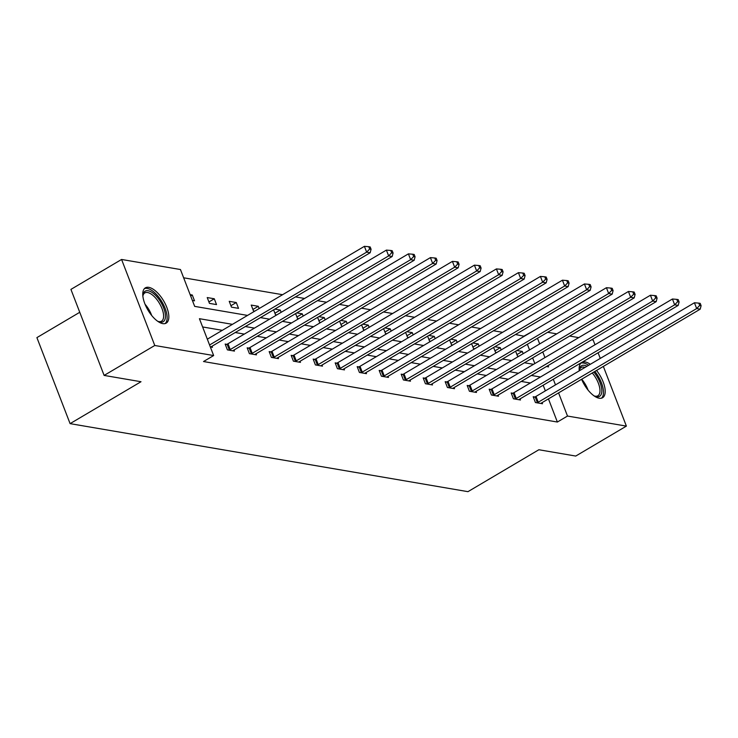 <?xml version="1.0" encoding="UTF-8"?>
<svg xmlns="http://www.w3.org/2000/svg" width="738" height="738" viewBox="0 0 738 738"><rect width="100%" height="100%" fill="white"/><g stroke="black" fill="none" stroke-linecap="round" stroke-linejoin="round"><path stroke-width="1.11" d="M596.553 370.439A20.489 9.096 -120.6 0 1 602.586 397.727A20.489 9.096 -120.6 0 1 599.164 398.225A20.489 9.096 -120.6 0 1 581.599 379.286M579.247 370.845A20.489 9.096 -120.6 0 1 581.738 362.45A20.489 9.096 -120.6 0 1 585.169 361.952A20.489 9.096 -120.6 0 1 590.289 364.314M162.794 323.622A20.489 9.096 -120.6 0 1 146.225 306.879A20.489 9.096 -120.6 0 1 145.377 287.848A20.489 9.096 -120.6 0 1 148.799 287.35A20.489 9.096 -120.6 0 1 165.367 304.093A20.489 9.096 -120.6 0 1 166.225 323.124A20.489 9.096 -120.6 0 1 162.794 323.622M79.759 312.285L36.9 337.617L70.092 423.64L467.957 491.665L538.86 449.746L575.741 456.056L626.387 426.112L567.504 416.048L558.574 392.893M70.092 423.64L141.004 381.731L104.123 375.421L70.922 289.397L121.576 259.462L180.45 269.527L194.675 306.381L247.544 315.412M524.284 336.27L515.493 334.526M502.596 332.321L493.491 330.762M480.595 328.558L471.49 326.999M458.593 324.794L449.488 323.235M436.592 321.03L427.486 319.48M414.59 317.275L405.485 315.716M392.588 313.512L383.483 311.953M370.587 309.748L361.482 308.189M348.585 305.984L339.48 304.434M326.583 302.229L317.478 300.67M304.582 298.466L295.477 296.907M282.58 294.702L183.642 277.792M524.183 336.011L534.727 330.089M547.624 332.294L556.729 333.853M569.625 336.058L578.73 337.617M591.627 339.821L593.195 340.089L595.003 344.766M598.084 352.764L600.271 358.419M603.352 366.417L626.387 426.112M104.123 375.421L154.768 345.485L121.576 259.462M512.762 393.234L511.185 392.967L513.427 398.778L520.484 399.987L520.059 398.889M468.759 385.716L467.182 385.439L469.423 391.26L476.48 392.459L476.056 391.371M424.756 378.188L423.178 377.921L425.42 383.732L432.477 384.941L432.053 383.843M380.753 370.67L379.175 370.393L381.417 376.214L388.474 377.413L388.05 376.325M336.749 363.142L335.172 362.875L337.414 368.686L344.471 369.895L344.046 368.797M292.746 355.624L291.169 355.347L293.41 361.168L300.467 362.367L300.043 361.279M248.743 348.096L247.165 347.829L249.407 353.64L256.464 354.849L256.04 353.751M212.037 346.233L212.461 347.321L210.33 346.961M530.336 382.994L521.222 381.435M508.334 379.231L499.22 377.671M486.333 375.467L477.218 373.908M464.331 371.703L455.217 370.153M442.33 367.948L433.215 366.389M420.328 364.185L411.214 362.626M398.326 360.421L389.212 358.862M376.325 356.666L367.21 355.107M354.323 352.902L345.209 351.343M332.321 349.139L323.207 347.58M310.32 345.375L301.205 343.816M288.318 341.62L279.204 340.061M266.317 337.856L257.202 336.297M244.315 334.093L235.201 332.534M222.313 330.329L202.618 326.962M232.442 324.342L199.426 318.696L213.651 355.55L203.522 361.537L557.375 422.035L548.445 398.88M545.354 390.882L543.177 385.227M226.741 344.342L225.164 344.065L227.405 349.877L234.463 351.085L234.038 349.987M270.745 351.86L269.167 351.592L271.409 357.404L278.466 358.613L278.041 357.515M314.748 359.378L313.17 359.111L315.412 364.923L322.469 366.131L322.045 365.033M358.751 366.906L357.174 366.638L359.415 372.45L366.472 373.659L366.048 372.561M402.754 374.424L401.177 374.157L403.418 379.969L410.476 381.177L410.051 380.079M446.758 381.952L445.18 381.684L447.422 387.496L454.479 388.695L454.054 387.607M490.761 389.47L489.183 389.203L491.425 395.014L498.482 396.223L498.058 395.125M534.764 396.998L533.187 396.73L535.428 402.542L542.485 403.741L542.061 402.653M557.375 422.035L567.504 416.048M213.651 355.55L154.768 345.485M555.483 384.895L553.306 379.24M546.452 366.518L548.537 366.878L548.039 365.587M544.948 357.589L542.771 351.934M539.681 343.936L537.495 338.281M260.44 317.617L269.545 319.176M282.442 321.381L291.547 322.94M304.443 325.144L313.549 326.703M326.445 328.908L335.55 330.458M348.447 332.663L357.552 334.222M370.448 336.427L379.553 337.986M392.45 340.19L401.555 341.749M414.452 343.954L423.557 345.504M436.453 347.709L445.558 349.268M458.455 351.472L467.56 353.032M480.456 355.236L489.562 356.795M502.458 359L511.563 360.55M524.46 362.755L533.565 364.314M540.465 377.007L531.351 375.448M518.463 373.244L509.349 371.684M496.462 369.48L487.348 367.921M474.46 365.716L465.346 364.166M452.459 361.961L443.344 360.402M430.457 358.198L421.343 356.639M408.455 354.434L399.341 352.875M386.454 350.67L377.339 349.12M364.452 346.915L355.338 345.356M342.45 343.152L333.336 341.593M320.449 339.388L311.335 337.829M298.447 335.624L289.333 334.074M276.446 331.869L267.331 330.31M254.444 328.106L245.33 326.547M534.819 363.576L532.642 357.921M529.552 349.923L527.366 344.268M518.814 356.269L517.486 356.039L515.622 351.214M516.831 350.495L522.292 351.436L523.168 353.696M496.812 352.506L495.484 352.275L493.621 347.45M494.829 346.731L500.29 347.672L501.167 349.932M474.811 348.742L473.482 348.511L471.619 343.687M472.827 342.976L478.289 343.908L479.165 346.168M452.809 344.978L451.481 344.757L449.617 339.923M450.826 339.212L456.287 340.144L457.163 342.404M430.808 341.224L429.479 340.993L427.616 336.168M428.824 335.449L434.285 336.39L435.162 338.65M408.806 337.46L407.477 337.229L405.614 332.404M406.822 331.694L412.284 332.626L413.16 334.886M386.804 333.696L385.476 333.465L383.612 328.641M384.821 327.93L390.291 328.862L391.158 331.122M364.803 329.932L363.474 329.711L361.611 324.877M362.819 324.166L368.29 325.098L369.157 327.358M342.801 326.178L341.473 325.947L339.609 321.122M340.818 320.403L346.288 321.344L347.155 323.604M320.799 322.414L319.471 322.183L317.608 317.358M318.816 316.648L324.286 317.58L325.154 319.84M298.798 318.65L297.469 318.429L295.606 313.595M296.814 312.884L302.285 313.816L303.152 316.076M276.796 314.886L275.468 314.665L273.604 309.831M274.813 309.121L280.283 310.052L281.15 312.312M254.794 311.132L253.466 310.901L251.224 305.089L258.282 306.298L259.149 308.558M238.522 308.346L231.464 307.137L229.223 301.325L236.28 302.534L238.522 308.346M216.52 304.582L209.463 303.383L207.221 297.562L214.278 298.77L216.52 304.582M190.146 294.647L192.277 295.006L194.518 300.818L192.387 300.458M190.653 295.966L192.277 295.006M208.909 301.943L214.278 298.77M230.911 305.707L236.28 302.534M252.913 309.462L258.282 306.298M274.914 313.226L280.283 310.052M296.916 316.989L302.285 313.816M318.917 320.744L324.286 317.58M340.919 324.508L346.288 321.344M362.921 328.272L368.29 325.098M384.922 332.035L390.291 328.862M406.924 335.79L412.284 332.626M428.926 339.554L434.285 336.39M450.927 343.318L456.287 340.144M472.929 347.081L478.289 343.908M494.93 350.836L500.29 347.672M516.932 354.6L522.292 351.436M209.574 344.997L366.648 252.147L370.172 252.756L211.751 346.399A2.629 0.83 158.9 0 0 211.096 346.86L210.883 347.054M207.332 339.185L364.406 246.335L366.648 252.147L369.664 249.029L371.076 249.269L370.181 246.944L368.769 246.704L369.664 249.029M368.769 246.704L364.406 246.335M370.172 252.756L371.076 249.269M228.983 350.153L229.37 349.987A2.629 0.83 158.9 0 0 230.228 349.563L388.649 255.911L392.173 256.51L233.752 350.163A2.629 0.83 158.9 0 0 233.097 350.624L232.885 350.818M225.477 344.877L227.129 344.176A2.629 0.83 158.9 0 0 227.987 343.742L386.408 250.099L388.649 255.911L391.666 252.793L393.077 253.033L392.182 250.708L390.771 250.468L391.666 252.793M390.771 250.468L386.408 250.099M392.173 256.51L393.077 253.033M250.985 353.908L251.372 353.751A2.629 0.83 158.9 0 0 252.23 353.317L410.651 259.675L414.175 260.274L255.754 353.926A2.629 0.83 158.9 0 0 255.099 354.388L254.887 354.581M247.479 348.631L249.13 347.939A2.629 0.83 158.9 0 0 249.988 347.506L408.409 253.863L410.651 259.675L413.667 256.556L415.079 256.796L414.184 254.472L412.773 254.232L413.667 256.556M412.773 254.232L408.409 253.863M414.175 260.274L415.079 256.796M142.895 296.353A17.73 7.869 -120.6 0 1 142.988 295.172A17.73 7.869 -120.6 0 1 159.399 300.006A17.73 7.869 -120.6 0 1 165.45 316.685A17.73 7.869 -120.6 0 1 158.661 321.685A17.73 7.869 -120.6 0 1 157.581 321.187M157.96 321.381A16.411 7.288 59.4 0 0 161.521 321.178A16.411 7.288 59.4 0 0 157.997 301.086A16.411 7.288 59.4 0 0 144.814 292.912A16.411 7.288 59.4 0 0 142.914 295.929M165.081 323.585A20.36 9.04 59.4 0 0 160.164 299.056A20.36 9.04 59.4 0 0 144.417 288.632M579.265 370.836A17.73 7.869 -120.6 0 1 579.348 369.775A17.73 7.869 -120.6 0 1 587.033 366.242M593.822 372.053A17.73 7.869 -120.6 0 1 595.76 374.609A17.73 7.869 -120.6 0 1 601.821 391.288A17.73 7.869 -120.6 0 1 595.022 396.288A17.73 7.869 -120.6 0 1 593.942 395.789M594.321 395.983A16.411 7.288 59.4 0 0 597.881 395.78A16.411 7.288 59.4 0 0 594.358 375.688A16.411 7.288 59.4 0 0 592.273 372.976M585.059 367.413A16.411 7.288 59.4 0 0 581.175 367.515A16.411 7.288 59.4 0 0 579.284 370.531M601.442 398.188A20.36 9.04 59.4 0 0 596.535 373.659A20.36 9.04 59.4 0 0 594.874 371.426M588.601 365.319A20.36 9.04 59.4 0 0 580.778 363.234M272.986 357.672L273.374 357.515A2.629 0.83 158.9 0 0 274.232 357.081L432.652 263.438L436.176 264.038L277.756 357.681A2.629 0.83 158.9 0 0 277.101 358.151L276.888 358.336M269.481 352.395L271.132 351.694A2.629 0.83 158.9 0 0 271.99 351.27L430.411 257.617L432.652 263.438L435.669 260.311L437.081 260.56L436.186 258.226L434.774 257.986L435.669 260.311M434.774 257.986L430.411 257.617M436.176 264.038L437.081 260.56M294.988 361.435L295.375 361.269A2.629 0.83 158.9 0 0 296.233 360.845L454.654 267.193L458.178 267.802L299.757 361.445A2.629 0.83 158.9 0 0 299.102 361.906L298.89 362.1M291.482 356.159L293.134 355.458A2.629 0.83 158.9 0 0 293.992 355.033L452.412 261.381L454.654 267.193L457.671 264.075L459.082 264.315L458.187 261.99L456.776 261.75L457.671 264.075M456.776 261.75L452.412 261.381M458.178 267.802L459.082 264.315M316.989 365.199L317.377 365.033A2.629 0.83 158.9 0 0 318.235 364.6L476.656 270.957L480.18 271.556L321.759 365.209A2.629 0.83 158.9 0 0 321.104 365.67L320.892 365.863M313.484 359.923L315.126 359.221A2.629 0.83 158.9 0 0 315.993 358.788L474.414 265.145L476.656 270.957L479.672 267.839L481.084 268.079L480.189 265.754L478.777 265.514L479.672 267.839M478.777 265.514L474.414 265.145M480.18 271.556L481.084 268.079M338.991 368.954L339.379 368.797A2.629 0.83 158.9 0 0 340.236 368.363L498.657 274.721L502.181 275.32L343.76 368.972A2.629 0.83 158.9 0 0 343.105 369.434L342.893 369.627M335.486 363.677L337.128 362.985A2.629 0.83 158.9 0 0 337.995 362.552L496.416 268.909L498.657 274.721L501.674 271.602L503.085 271.842L502.191 269.518L500.779 269.278L501.674 271.602M500.779 269.278L496.416 268.909M502.181 275.32L503.085 271.842M360.993 372.718L361.38 372.561A2.629 0.83 158.9 0 0 362.238 372.127L520.659 278.484L524.183 279.084L365.762 372.727A2.629 0.83 158.9 0 0 365.107 373.197L364.895 373.382M357.487 367.441L359.129 366.74A2.629 0.83 158.9 0 0 359.996 366.316L518.417 272.663L520.659 278.484L523.676 275.357L525.087 275.597L524.192 273.272L522.781 273.032L523.676 275.357M522.781 273.032L518.417 272.663M524.183 279.084L525.087 275.597M382.994 376.481L383.382 376.315A2.629 0.83 158.9 0 0 384.24 375.891L542.661 282.239L546.185 282.848L387.764 376.491A2.629 0.83 158.9 0 0 387.109 376.952L386.896 377.146M379.489 371.205L381.131 370.504A2.629 0.83 158.9 0 0 381.989 370.079L540.419 276.427L542.661 282.239L545.677 279.121L547.089 279.361L546.194 277.036L544.782 276.796L545.677 279.121M544.782 276.796L540.419 276.427M546.185 282.848L547.089 279.361M404.996 380.245L405.383 380.079A2.629 0.83 158.9 0 0 406.241 379.646L564.662 286.003L568.186 286.602L409.765 380.255A2.629 0.83 158.9 0 0 409.11 380.716L408.898 380.909M401.49 374.969L403.132 374.267A2.629 0.83 158.9 0 0 403.99 373.834L562.421 280.191L564.662 286.003L567.679 282.885L569.09 283.124L568.195 280.8L566.784 280.56L567.679 282.885M566.784 280.56L562.421 280.191M568.186 286.602L569.09 283.124M426.998 384L427.385 383.843A2.629 0.83 158.9 0 0 428.243 383.409L586.664 289.766L590.188 290.366L431.767 384.018A2.629 0.83 158.9 0 0 431.112 384.48L430.9 384.664M423.492 378.723L425.134 378.031A2.629 0.83 158.9 0 0 425.992 377.598L584.422 283.955L586.664 289.766L589.68 286.648L591.092 286.888L590.197 284.564L588.786 284.324L589.68 286.648M588.786 284.324L584.422 283.955M590.188 290.366L591.092 286.888M448.999 387.764L449.387 387.607A2.629 0.83 158.9 0 0 450.245 387.173L608.665 293.53L612.189 294.13L453.769 387.773A2.629 0.83 158.9 0 0 453.114 388.243L452.901 388.428M445.494 382.487L447.136 381.786A2.629 0.83 158.9 0 0 447.994 381.361L606.424 287.709L608.665 293.53L611.682 290.403L613.094 290.643L612.199 288.318L610.787 288.078L611.682 290.403M610.787 288.078L606.424 287.709M612.189 294.13L613.094 290.643M471.001 391.527L471.388 391.361A2.629 0.83 158.9 0 0 472.246 390.937L630.667 297.285L634.191 297.894L475.77 391.537A2.629 0.83 158.9 0 0 475.115 391.998L474.903 392.192M467.495 386.251L469.137 385.55A2.629 0.83 158.9 0 0 469.995 385.125L628.425 291.473L630.667 297.285L633.684 294.167L635.095 294.407L634.2 292.082L632.789 291.842L633.684 294.167M632.789 291.842L628.425 291.473M634.191 297.894L635.095 294.407M493.002 395.291L493.39 395.125A2.629 0.83 158.9 0 0 494.248 394.692L652.669 301.049L656.193 301.648L497.772 395.3A2.629 0.83 158.9 0 0 497.117 395.762L496.905 395.955M489.497 390.015L491.139 389.313A2.629 0.83 158.9 0 0 491.997 388.88L650.427 295.237L652.669 301.049L655.685 297.931L657.097 298.17L656.202 295.846L654.79 295.606L655.685 297.931M654.79 295.606L650.427 295.237M656.193 301.648L657.097 298.17M515.004 399.046L515.392 398.889A2.629 0.83 158.9 0 0 516.249 398.455L674.67 304.812L678.194 305.412L519.773 399.064A2.629 0.83 158.9 0 0 519.118 399.526L518.906 399.71M511.499 393.769L513.141 393.077A2.629 0.83 158.9 0 0 513.999 392.644L672.429 299.001L674.67 304.812L677.687 301.694L679.098 301.934L678.204 299.61L676.792 299.37L677.687 301.694M676.792 299.37L672.429 299.001M678.194 305.412L679.098 301.934M537.006 402.81L537.393 402.644A2.629 0.83 158.9 0 0 538.251 402.219L696.672 308.567L700.196 309.176L541.775 402.819A2.629 0.83 158.9 0 0 541.12 403.289L540.908 403.474M533.5 397.533L535.142 396.832A2.629 0.83 158.9 0 0 536 396.407L694.43 302.755L696.672 308.567L699.689 305.449L701.1 305.689L700.205 303.364L698.794 303.124L699.689 305.449M698.794 303.124L694.43 302.755M700.196 309.176L701.1 305.689M229.37 349.987L227.129 344.176M230.228 349.563L227.987 343.742M251.372 353.751L249.13 347.939M252.23 353.317L249.988 347.506M145.072 304.287A16.411 7.288 -120.6 0 1 147.443 307.322A16.411 7.288 -120.6 0 1 151.677 315.467M581.71 379.212A16.411 7.288 -120.6 0 1 583.804 381.924A16.411 7.288 -120.6 0 1 588.038 390.07M273.374 357.515L271.132 351.694M274.232 357.081L271.99 351.27M295.375 361.269L293.134 355.458M296.233 360.845L293.992 355.033M317.377 365.033L315.126 359.221M318.235 364.6L315.993 358.788M339.379 368.797L337.128 362.985M340.236 368.363L337.995 362.552M361.38 372.561L359.129 366.74M362.238 372.127L359.996 366.316M383.382 376.315L381.131 370.504M384.24 375.891L381.989 370.079M405.383 380.079L403.132 374.267M406.241 379.646L403.99 373.834M427.385 383.843L425.134 378.031M428.243 383.409L425.992 377.598M449.387 387.607L447.136 381.786M450.245 387.173L447.994 381.361M471.388 391.361L469.137 385.55M472.246 390.937L469.995 385.125M493.39 395.125L491.139 389.313M494.248 394.692L491.997 388.88M515.392 398.889L513.141 393.077M516.249 398.455L513.999 392.644M537.393 402.644L535.142 396.832M538.251 402.219L536 396.407"/></g></svg>
